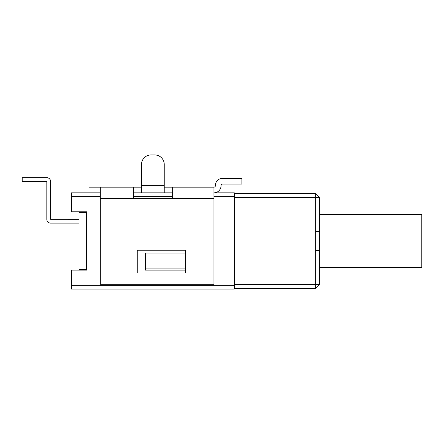 <?xml version="1.0" encoding="UTF-8"?>
<svg xmlns="http://www.w3.org/2000/svg" width="444" height="444" viewBox="0 0 444 444"><rect width="100%" height="100%" fill="white"/><g stroke="black" fill="none" stroke-linecap="round" stroke-linejoin="round"><path stroke-width="0.67" d="M100.322 196.62L71.44 196.62L71.44 192.835L100.322 192.835M133.461 192.835L172.289 192.835M215.373 185.259L215.373 185.731A1.421 1.421 0 0 1 213.953 187.152A1.421 1.421 0 0 0 215.373 185.731L215.373 185.481A7.104 7.104 0 0 1 222.472 178.377L241.886 178.377L241.886 184.06L222.472 184.06A1.421 1.421 0 0 0 221.051 185.481L221.051 185.731A7.104 7.104 0 0 1 213.953 192.835L234.31 192.835L234.31 285.253L71.44 285.253L71.44 270.102L86.591 270.102L86.591 211.771L86.591 270.102M234.31 285.253L234.31 289.044L71.44 289.044L71.44 285.253M185.542 270.102L145.299 270.102L145.299 253.058L185.542 253.058M234.31 196.62L213.953 196.62M172.289 196.62L133.461 196.62M71.44 196.62L71.44 211.771L86.591 211.771M319.53 284.499L315.745 288.284L315.745 284.499L319.53 284.499L319.53 250.405L315.745 250.405L315.745 231.468L319.53 231.468L319.53 250.405M315.745 231.468L315.745 197.38L319.53 197.38L315.745 193.595L315.745 197.38L234.31 197.38M234.31 284.499L315.745 284.499L315.745 250.405M315.745 288.284L234.31 288.284M234.31 193.595L315.745 193.595M319.53 197.38L319.53 231.468M319.53 267.454L421.8 267.454L421.8 214.424L319.53 214.424M100.322 198.518L100.322 284.31L213.953 284.31L213.953 198.518L100.322 198.518L100.322 187.152L141.514 187.152M215.373 185.731A1.421 1.421 0 0 1 213.953 187.152L213.953 198.518M164.236 187.152L213.953 187.152M141.514 192.835L141.514 164.43A9.468 9.468 0 0 1 150.982 154.956L154.767 154.956A9.468 9.468 0 0 1 164.236 164.43L164.236 192.835M222.472 184.06A1.421 1.421 0 0 0 221.051 185.481L221.051 185.731M141.514 185.731L164.236 185.731L164.236 164.43M154.767 154.956L150.982 154.956M172.289 198.518L172.289 187.152M133.461 187.152L133.461 198.518M185.542 272.943L137.252 272.943L137.252 250.216L185.542 250.216L185.542 272.943M100.322 187.152L88.955 187.152L88.955 192.835M79.015 223.138L50.627 223.138A3.807 3.807 0 0 1 46.82 219.33L46.82 181.491L46.82 219.33L46.82 181.491L22.2 181.474L22.2 177.683L46.803 177.683A3.807 3.807 0 0 1 50.605 181.491L50.605 219.33L50.605 181.491L50.605 219.33L79.015 219.347M22.2 177.683L46.803 177.683L22.2 177.683M79.015 270.102L79.015 211.771M79.015 269.391L86.591 269.391M79.015 212.482L86.591 212.482M145.299 268.076L185.542 268.076"/></g></svg>
